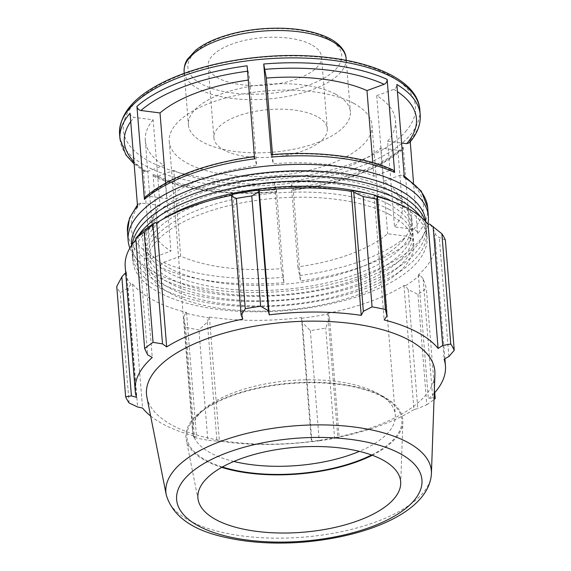 <?xml version="1.0" encoding="UTF-8"?>
<svg xmlns="http://www.w3.org/2000/svg" width="571" height="571" viewBox="0 0 571 571"><rect width="100%" height="100%" fill="white"/><g stroke="black" fill="none" stroke-linecap="round" stroke-linejoin="round"><path stroke-width="0.43" stroke-dasharray="2.85 2.14" d="M131.551 245.373A147.596 61.868 175.4 0 0 131.558 245.416A147.596 61.868 175.4 0 0 283.637 295.25A147.596 61.868 175.4 0 0 425.795 221.741A147.596 61.868 175.4 0 0 425.795 221.698M387.63 193.84A133.871 56.115 -4.6 0 1 412.119 222.847A133.871 56.115 -4.6 0 1 283.18 289.511A133.871 56.115 -4.6 0 1 145.234 244.317A133.871 56.115 -4.6 0 1 236.044 183.084A133.871 56.115 -4.6 0 1 387.63 193.84M132.194 244.445A147.596 61.868 175.4 0 0 131.972 250.562A147.596 61.868 175.4 0 0 284.051 300.389A147.596 61.868 175.4 0 0 426.209 226.887A147.596 61.868 175.4 0 0 425.01 220.884M388.044 198.986A133.871 56.115 175.4 0 0 236.458 188.23A133.871 56.115 175.4 0 0 145.648 249.463A133.871 56.115 175.4 0 0 283.594 294.657A133.871 56.115 175.4 0 0 412.533 227.986A133.871 56.115 175.4 0 0 388.044 198.986M138.575 235.288A147.596 61.868 175.4 0 0 135.898 239.763M135.869 239.806A147.596 61.868 175.4 0 0 132.386 255.708A147.596 61.868 175.4 0 0 284.465 305.535A147.596 61.868 175.4 0 0 426.623 232.033A147.596 61.868 175.4 0 0 420.641 216.894M388.458 204.125A133.871 56.115 -4.6 0 1 412.947 233.132A133.871 56.115 -4.6 0 1 284.008 299.804A133.871 56.115 -4.6 0 1 146.062 254.602A133.871 56.115 -4.6 0 1 236.872 193.376A133.871 56.115 -4.6 0 1 388.458 204.125M162.357 219.471A147.596 61.868 175.4 0 0 132.8 260.847A147.596 61.868 175.4 0 0 284.879 310.681A147.596 61.868 175.4 0 0 427.037 237.179A147.596 61.868 175.4 0 0 400.035 205.203A147.596 61.868 175.4 0 0 391.242 201.056M375.554 195.525A147.596 61.868 175.4 0 0 369.516 193.862M388.872 209.272A133.871 56.115 175.4 0 0 237.286 198.522A133.871 56.115 175.4 0 0 146.476 259.748A133.871 56.115 175.4 0 0 284.415 304.95A133.871 56.115 175.4 0 0 413.361 238.278A133.871 56.115 175.4 0 0 388.872 209.272M389.286 214.418A133.871 56.115 175.4 0 0 237.7 203.661A133.871 56.115 175.4 0 0 146.89 264.894A133.871 56.115 175.4 0 0 284.829 310.089A133.871 56.115 175.4 0 0 413.775 243.424A133.871 56.115 175.4 0 0 389.286 214.418M311.109 44.502A56.879 23.839 175.4 0 0 246.708 39.934A56.879 23.839 175.4 0 0 208.13 65.943A56.879 23.839 175.4 0 0 266.736 85.15A56.879 23.839 175.4 0 0 321.516 56.822A56.879 23.839 175.4 0 0 311.109 44.502M335.527 94.158A81.253 34.06 175.4 0 0 243.524 87.634A81.253 34.06 175.4 0 0 188.409 124.792A81.253 34.06 175.4 0 0 272.131 152.229A81.253 34.06 175.4 0 0 350.387 111.766A81.253 34.06 175.4 0 0 335.527 94.158M410.235 141.786L410.128 140.452L409.436 142.721M427.693 207.801A150.608 63.131 -4.6 0 1 417.615 233.489C417.208 231.226 415.881 229.842 413.625 229.342L394.518 226.908L387.623 141.23A125.506 52.611 175.4 0 0 395.489 120.452A125.506 52.611 175.4 0 0 376.71 95.642L393.854 89.39C395.846 88.434 396.852 86.806 396.874 84.494M129.867 248.071A150.608 63.131 175.4 0 0 262.182 292.431A150.608 63.131 175.4 0 0 418.3 242.047A150.608 63.131 175.4 0 0 427.886 224.089M417.615 233.489L413.525 182.713M403.233 147.311L410.72 240.355C410.321 238.093 408.993 236.708 406.738 236.201L387.645 233.767A125.506 52.611 175.4 0 1 297.926 266.85L291.032 181.178L292.98 189.865L293.059 187.866A150.608 63.131 175.4 0 0 403.233 147.311L402.284 149.852L399.843 150.523L380.75 148.089L387.645 233.767M297.926 266.85L300.546 280.911L293.059 187.866M276.45 189.658L283.937 282.695L281.317 268.648A125.506 52.611 175.4 0 1 180.686 256.143L173.791 170.465L156.632 176.725L154.555 176.696C183.826 190.257 230.27 196.003 276.5 192.02L276.45 189.658A150.608 63.131 175.4 0 1 153.021 174.255L154.555 176.696M180.686 256.143L163.527 262.403C161.536 263.352 160.53 264.987 160.508 267.292L153.021 174.255M153.142 119.81A125.506 52.611 175.4 0 0 145.284 140.587A125.506 52.611 175.4 0 0 164.063 165.397L146.918 171.65L144.606 171.507L143.307 169.18L150.787 262.217C150.808 259.912 151.815 258.278 153.806 257.328L170.95 251.076A125.506 52.611 175.4 0 1 152.179 226.259A125.506 52.611 175.4 0 1 160.037 205.489L153.142 119.81L134.042 117.376C131.78 116.869 130.452 115.485 130.052 113.222M402.284 149.852C377.902 169.965 341.508 183.419 293.116 190.236L292.98 189.865A146.54 61.425 -4.6 0 0 399.843 150.523M247.115 65.808L249.734 79.861A125.506 52.611 175.4 0 0 248.264 80.068M404.361 177.538L403.055 175.211L400.749 175.061L383.605 181.314A125.506 52.611 175.4 0 1 402.377 206.131A125.506 52.611 175.4 0 1 394.518 226.908M160.037 205.489L140.93 203.055L138.225 203.99L137.532 206.259M254.602 158.845L254.409 156.497M145.377 196.867L147.825 196.188L166.91 198.622A125.506 52.611 175.4 0 1 256.629 165.54L249.734 79.861M147.825 196.188A146.54 61.425 175.4 0 1 254.68 156.847L256.629 165.54M272.495 154.584L273.238 163.741A125.506 52.611 175.4 0 1 373.869 176.246L391.028 169.994L393.105 170.022M271.161 154.691L273.238 163.741M387.623 141.23L401.577 143.007M156.632 176.725A146.54 61.425 -4.6 0 0 276.371 191.656L274.43 182.97L281.317 268.648M164.063 165.397L170.95 251.076M165.654 183.027L166.91 198.622M173.791 170.465A125.506 52.611 175.4 0 0 274.43 182.97M291.032 181.178A125.506 52.611 175.4 0 0 380.75 148.089M373.869 176.246L372.77 162.607M403.105 240.113A133.871 56.115 175.4 0 0 411.705 217.701A133.871 56.115 175.4 0 0 387.217 188.694A133.871 56.115 175.4 0 0 235.63 177.945A133.871 56.115 175.4 0 0 144.82 239.17A133.871 56.115 175.4 0 0 256.415 285.386A133.871 56.115 175.4 0 0 403.105 240.113M231.983 195.211A155.626 65.23 -4.6 0 1 232.854 195.032L232.34 194.397M375.154 195.211L374.148 195.839A155.626 65.23 -4.6 0 1 376.853 196.545M445.373 240.02L439.306 237.493L435.759 234.874A157.303 65.936 175.4 0 0 429.692 224.039M435.759 234.874L434.103 235.081A155.626 65.23 -4.6 0 1 435.459 241.676A155.626 65.23 -4.6 0 1 418.4 274.894L419.885 275.122L423.097 278.591L426.351 288.227A167.339 70.14 -4.6 0 1 417.951 294.408L408.215 289.54L405.317 285.835A157.303 65.936 175.4 0 0 419.885 275.122M405.317 285.835L403.983 285.5A155.626 65.23 -4.6 0 1 327.811 313.286L329.588 318.218L325.72 328.054A167.339 70.14 -4.6 0 1 310.346 330.545L302.352 322.636L301.659 318.24A157.303 65.936 175.4 0 0 328.325 313.922M301.659 318.24L301.431 317.562A155.626 65.23 -4.6 0 1 209.414 317.033L208.651 317.712L207.373 322.094L198.929 329.91A167.339 70.14 -4.6 0 1 185.582 327.254L183.734 317.39L185.511 313.108A157.303 65.936 175.4 0 0 208.651 317.712M185.511 313.108L186.517 312.48A155.626 65.23 -4.6 0 1 132.558 283.958L130.973 284.272L128.032 287.948L120.253 292.716A167.339 70.14 -4.6 0 1 116.755 286.471M124.906 273.438A157.303 65.936 175.4 0 0 130.973 284.272M125.748 273.338L126.562 273.238A155.626 65.23 -4.6 0 1 125.206 266.636M135.898 239.777A155.626 65.23 -4.6 0 1 142.265 233.418L140.78 233.196M126.562 273.238L136.54 397.33M186.517 312.48L196.503 436.572L193.312 436.43L183.734 317.39M185.582 327.254L194.461 437.536L193.312 436.43M301.431 317.562L311.416 441.647L311.93 441.676L302.352 322.636M310.346 330.545L319.218 440.826L311.93 441.676M403.983 285.5L413.968 409.593L417.794 408.579L408.215 289.54M417.951 294.408L426.822 404.696L417.794 408.579M448.885 356.532L439.306 237.493M434.103 235.081L444.088 359.173M374.148 195.839L384.133 319.924M371.564 454.994A107.798 45.188 175.4 0 0 388.009 400.107A107.798 45.188 175.4 0 0 382.099 396.574A107.798 45.188 175.4 0 0 197.373 415.445A107.798 45.188 175.4 0 0 222.39 466.992M233.817 461.461A101.702 42.625 -4.6 0 1 192.548 431.205A101.702 42.625 -4.6 0 1 202.42 410.67A101.702 42.625 -4.6 0 1 376.689 392.862A101.702 42.625 -4.6 0 1 382.263 396.195A101.702 42.625 -4.6 0 1 395.289 414.896A101.702 42.625 -4.6 0 1 359.387 451.361M372.263 455.251A108.804 45.609 175.4 0 0 402.869 422.062A108.804 45.609 175.4 0 0 382.92 396.274A108.804 45.609 175.4 0 0 257.228 388.066A108.804 45.609 175.4 0 0 186.217 439.492A108.804 45.609 175.4 0 0 221.734 467.363M353.378 103.151A101.702 42.625 175.4 0 0 238.221 94.979A101.702 42.625 175.4 0 0 169.237 141.494A101.702 42.625 175.4 0 0 274.03 175.832A101.702 42.625 175.4 0 0 371.985 125.185A101.702 42.625 175.4 0 0 353.378 103.151M146.897 397.195A144.649 60.633 175.4 0 0 295.535 443.11A144.649 60.633 175.4 0 0 434.916 374.019M150.63 416.016A155.626 65.23 175.4 0 0 196.503 436.572M194.461 437.536A167.339 70.14 175.4 0 0 207.808 440.191L198.929 329.91M207.373 322.094L216.951 441.133L207.808 440.191M216.951 441.133L219.4 441.126A155.626 65.23 175.4 0 0 311.416 441.647M319.218 440.826A167.339 70.14 175.4 0 0 334.599 438.335L325.72 328.054M329.588 318.218L339.167 437.258L334.599 438.335M339.167 437.258L337.796 437.372A155.626 65.23 175.4 0 0 413.968 409.593M426.822 404.696A167.339 70.14 175.4 0 0 434.024 399.472M423.097 278.591L432.675 397.63L434.074 398.13M432.675 397.63L428.378 398.986A155.626 65.23 175.4 0 0 434.245 393.198M434.752 392.627L426.351 288.227M418.4 274.894L428.378 398.986M327.811 313.286L337.796 437.372M209.414 317.033L219.4 441.126M128.032 287.948L137.611 406.987M129.125 403.005L120.253 292.716M132.558 283.958L142.543 408.044M138.061 235.78L147.632 354.819M142.265 233.418L152.25 357.51M232.854 195.032L242.839 319.125M376.71 95.642L383.605 181.314M316.898 116.455A56.879 23.839 175.4 0 0 252.496 111.887A56.879 23.839 175.4 0 0 213.918 137.904A56.879 23.839 175.4 0 0 272.524 157.104A56.879 23.839 175.4 0 0 327.304 128.775A56.879 23.839 175.4 0 0 316.898 116.455M327.64 38.471A77.185 32.354 175.4 0 0 194.882 52.468A77.185 32.354 175.4 0 0 271.946 93.209A77.185 32.354 175.4 0 0 327.64 38.471M346.112 58.549A81.253 34.06 -4.6 0 1 267.849 99.011A81.253 34.06 -4.6 0 1 184.126 71.582M410.128 140.452A150.608 63.131 175.4 0 0 420.213 114.757M393.854 89.39A146.54 61.425 -4.6 0 1 397.452 91.674M419.821 109.882A150.608 63.131 -4.6 0 1 409.735 135.577A150.608 63.131 -4.6 0 1 244.552 186.032A150.608 63.131 -4.6 0 1 119.575 134.042M410.72 240.355A150.608 63.131 -4.6 0 1 300.546 280.911M283.937 282.695A150.608 63.131 -4.6 0 1 160.508 267.292M119.967 138.917A150.608 63.131 175.4 0 0 143.307 169.18M150.787 262.217A150.608 63.131 -4.6 0 1 127.454 231.954M146.918 171.65A146.54 61.425 -4.6 0 1 133.942 161.629M130.723 121.623A146.54 61.425 -4.6 0 1 134.042 117.376M413.625 229.342A146.54 61.425 175.4 0 0 400.749 175.061M299.875 275.543A146.54 61.425 175.4 0 0 406.738 236.201M163.527 262.403A146.54 61.425 175.4 0 0 283.266 277.335M140.93 203.055A146.54 61.425 175.4 0 0 153.806 257.328M391.028 169.994A146.54 61.425 175.4 0 0 271.289 155.055M405.653 131.523A146.54 61.425 175.4 0 0 247.05 58.899A146.54 61.425 175.4 0 0 155.498 164.412A146.54 61.425 175.4 0 0 405.653 131.523M166.261 494.893A133.164 55.815 175.4 0 0 303.101 537.168A133.164 55.815 175.4 0 0 431.426 473.559M131.558 245.416L131.972 250.562M425.795 221.741L426.209 226.887M132.386 255.708L132.8 260.847M426.623 232.033L427.037 237.179M146.476 259.748L146.89 264.894M413.361 238.278L413.775 243.424M145.648 249.463L146.062 254.602M412.533 227.986L412.947 233.132M184.269 73.316L188.409 124.792M346.247 60.283L350.387 111.766M134.135 164.005L144.606 171.507M403.055 175.211L404.225 175.925M138.225 203.99L137.425 204.925M145.284 140.587L152.179 226.259M202.42 410.67L197.373 415.445M382.263 396.195L388.009 400.107M169.237 141.494L192.548 431.205M371.985 125.185L395.289 414.896M395.489 120.452L402.377 206.131M435.459 241.676L444.873 358.738M208.13 65.943L213.918 137.904M321.516 56.822L327.304 128.775M144.82 239.17L145.234 244.317M411.705 217.701L412.119 222.847M400.706 483.687L402.869 422.062M198.201 499.982L186.217 439.492"/><path stroke-width="0.86" d="M425.795 221.698A147.596 61.868 175.4 0 0 398.794 189.765A147.596 61.868 175.4 0 0 231.719 177.902A147.596 61.868 175.4 0 0 131.551 245.373M425.01 220.884A147.596 61.868 175.4 0 0 399.208 194.911A147.596 61.868 175.4 0 0 238.999 181.692A147.596 61.868 175.4 0 0 132.194 244.445M420.641 216.894A147.596 61.868 175.4 0 0 399.621 200.057A147.596 61.868 175.4 0 0 255.815 184.219A147.596 61.868 175.4 0 0 138.575 235.288M391.242 201.056A147.596 61.868 175.4 0 0 375.554 195.525M369.516 193.862A147.596 61.868 175.4 0 0 162.357 219.471M137.425 204.925L129.489 218.172L127.454 231.954A150.608 63.131 -4.6 0 1 137.532 206.259L130.052 113.222A150.608 63.131 175.4 0 0 119.967 138.917L119.575 134.042A150.608 63.131 -4.6 0 1 264.63 59.034A150.608 63.131 -4.6 0 1 419.821 109.882L420.213 114.757C420.827 124.471 417.237 133.792 409.443 142.721L406.73 143.664L401.577 143.007M427.886 224.089A150.608 63.131 175.4 0 0 428.386 216.359A150.608 63.131 175.4 0 0 273.202 165.511A150.608 63.131 175.4 0 0 128.14 240.512A150.608 63.131 175.4 0 0 129.867 248.071M420.213 114.757A150.608 63.131 175.4 0 0 396.874 84.494L404.361 177.538A150.608 63.131 -4.6 0 1 427.693 207.801L428.386 216.359M413.525 182.713L410.235 141.786M248.264 80.068A125.506 52.611 175.4 0 0 160.016 112.944L140.93 110.51C138.674 110.01 137.34 108.626 136.94 106.363L144.427 199.4L145.377 196.867C169.765 176.753 206.152 163.292 254.552 156.483M144.427 199.4A150.608 63.131 -4.6 0 1 254.602 158.845L247.115 65.808A150.608 63.131 175.4 0 0 136.94 106.363M372.77 162.607L366.975 90.575A125.506 52.611 175.4 0 0 266.343 78.07L263.723 64.016L271.289 155.055M271.161 154.691C317.39 150.715 363.834 156.454 393.112 170.015L394.64 172.463L387.152 79.419C387.131 81.732 386.124 83.359 384.133 84.315L366.975 90.575M160.016 112.944L165.654 183.027M266.343 78.07L272.495 154.584M138.061 235.78L135.777 238.257A167.339 70.14 -4.6 0 1 144.178 232.076L155.348 222.476A157.303 65.936 175.4 0 0 140.78 233.196L138.061 235.78M155.348 222.476L156.682 222.818A155.626 65.23 -4.6 0 1 231.983 195.211M259.006 190.072A157.303 65.936 175.4 0 0 232.34 194.397L231.562 196.153L236.401 198.437A167.339 70.14 -4.6 0 1 251.782 195.946L258.799 191.742L259.006 190.072L259.234 190.757A155.626 65.23 -4.6 0 1 351.251 191.278L352.014 190.607L353.784 192.277L363.192 196.581A167.339 70.14 -4.6 0 1 376.539 199.236L377.417 196.981L375.154 195.211A157.303 65.936 175.4 0 0 352.014 190.607M376.853 196.545A155.626 65.23 -4.6 0 1 428.107 224.36L429.692 224.039L441.875 233.775A167.339 70.14 -4.6 0 1 445.373 240.02L454.245 350.308L448.885 356.532L444.088 359.173A155.626 65.23 175.4 0 1 445.444 365.768A155.626 65.23 175.4 0 1 434.245 393.198M144.178 232.076L153.049 342.364A167.339 70.14 175.4 0 0 144.649 348.546L147.632 354.819L152.25 357.51A155.626 65.23 175.4 0 0 135.191 390.728A155.626 65.23 175.4 0 0 136.54 397.33L131.423 395.917L125.627 396.752L116.755 286.471L121.844 276.878L124.906 273.438L125.748 273.338M135.191 390.728L125.206 266.636A155.626 65.23 -4.6 0 1 135.898 239.777M156.682 222.818L166.661 346.911L162.514 343.87L152.935 224.831M153.049 342.364L162.514 343.87M131.423 395.917L121.844 276.878M428.107 224.36L438.093 348.453A155.626 65.23 175.4 0 0 416.973 332.051A155.626 65.23 175.4 0 0 384.133 319.924L386.995 316.02L377.417 196.981M376.539 199.236L385.418 309.518L386.995 316.02M259.234 190.757L269.219 314.849L268.377 310.781L258.799 191.742M251.782 195.946L260.654 306.227L268.377 310.781M222.39 466.992A107.798 45.188 175.4 0 0 371.564 454.994M359.387 451.361A101.702 42.625 -4.6 0 1 233.817 461.461M221.734 467.363A108.804 45.609 175.4 0 0 372.263 455.251M433.118 226.43L442.696 345.469L450.747 344.056L441.875 233.775M442.696 345.469L438.093 348.453M431.426 473.559L434.916 374.019A144.649 60.633 175.4 0 0 408.393 339.738A144.649 60.633 175.4 0 0 241.305 328.825A144.649 60.633 175.4 0 0 146.897 397.195L166.261 494.893C172.435 515.656 191.492 529.667 223.439 536.926C246.908 542.5 272.881 544.284 301.367 542.279C368.531 537.018 429.421 511.209 431.426 473.559A133.164 55.815 175.4 0 0 407.002 441.997A133.164 55.815 175.4 0 0 253.174 431.954A133.164 55.815 175.4 0 0 166.261 494.893M385.418 309.518A167.339 70.14 175.4 0 0 372.071 306.863L363.192 196.581M353.784 192.277L363.356 311.323L372.071 306.863M363.356 311.323L361.236 315.37A155.626 65.23 175.4 0 0 269.219 314.849M260.654 306.227A167.339 70.14 175.4 0 0 245.28 308.725L236.401 198.437M231.562 196.153L241.14 315.192L245.28 308.725M241.14 315.192L242.839 319.125A155.626 65.23 175.4 0 0 166.661 346.911M125.627 396.752A167.339 70.14 175.4 0 0 129.125 403.005L137.611 406.987L142.543 408.044A155.626 65.23 175.4 0 0 150.63 416.016M434.024 399.472A167.339 70.14 175.4 0 0 435.223 398.515L434.752 392.627M434.074 398.13L435.223 398.515M454.245 350.308A167.339 70.14 175.4 0 0 450.747 344.056M144.649 348.546L135.777 238.257M351.251 191.278L361.236 315.37M382.056 459.584A101.702 42.625 175.4 0 0 264.58 451.911A101.702 42.625 175.4 0 0 198.201 499.982A101.702 42.625 175.4 0 0 302.709 532.258A101.702 42.625 175.4 0 0 400.706 483.687A101.702 42.625 175.4 0 0 382.056 459.584M346.112 58.549C345.962 53.281 342.379 45.416 329.838 38.557C312.594 30.063 290.082 26.801 262.289 28.757C243.61 30.32 227.101 34.167 212.755 40.298C205.945 43.26 200.228 46.608 195.589 50.348L187.331 59.413C186.653 60.54 183.905 64.509 184.126 71.582A81.253 34.06 -4.6 0 1 239.242 34.417A81.253 34.06 -4.6 0 1 331.244 40.948A81.253 34.06 -4.6 0 1 346.112 58.549L346.247 60.283M397.452 91.674A146.54 61.425 -4.6 0 1 406.73 143.664M387.152 79.419A150.608 63.131 175.4 0 0 263.723 64.016M271.211 157.061A150.608 63.131 -4.6 0 1 394.64 172.463M133.942 161.629A146.54 61.425 -4.6 0 1 130.723 121.623M140.93 110.51A146.54 61.425 -4.6 0 1 247.55 71.204M264.394 69.384A146.54 61.425 -4.6 0 1 384.133 84.315M399.436 453.246A123.05 51.576 -4.6 0 1 310.653 540.509A123.05 51.576 -4.6 0 1 187.78 475.557A123.05 51.576 -4.6 0 1 399.436 453.246M184.126 71.582L184.269 73.316M127.454 231.954L128.14 240.512M119.967 138.917L125.927 154.962L134.135 164.005M404.225 175.925L421.298 191.128L427.693 207.801M119.575 134.042C119.389 112.694 136.005 94.458 169.43 79.319C196.645 67.271 228.371 59.719 264.616 56.665C343.742 49.948 417.644 72.367 419.821 109.882M444.873 358.738L445.444 365.768"/></g></svg>
